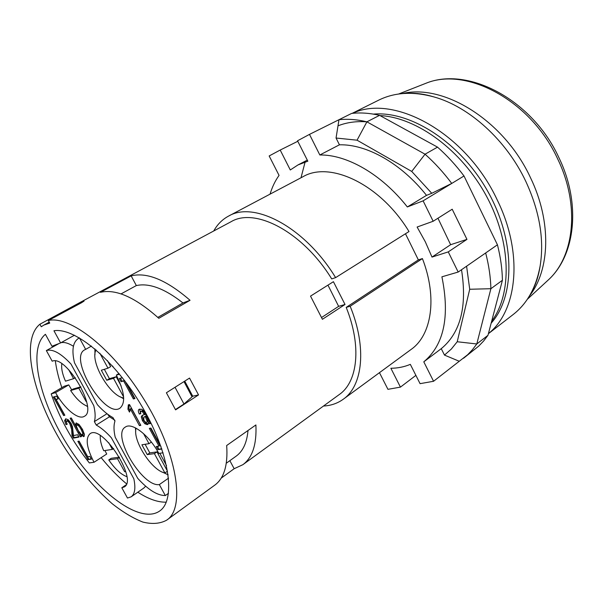 <?xml version="1.0" encoding="UTF-8"?>
<svg xmlns="http://www.w3.org/2000/svg" width="603" height="603" viewBox="0 0 603 603"><rect width="100%" height="100%" fill="white"/><g stroke="black" fill="none" stroke-linecap="round" stroke-linejoin="round"><path stroke-width="0.9" d="M166.27 502.163C157.941 502.405 148.459 499.088 137.831 492.199M126.494 483.794C117.804 476.521 109.354 467.807 101.146 457.647M61.845 387.639C58.612 378.187 56.448 369.3 55.348 360.986M54.76 345.896L54.82 345.15M86.515 401.342L86.101 401.447L78.827 388.189L70.619 390.518L73.159 389.01L80.855 386.817M107.379 360.534L110.673 366.609L107.99 368.199L99.849 353.222M104.334 369.315L109.422 378.669L116.175 376.739L121.082 385.784M145.112 444.283L149.8 452.898L156.984 451.896L167.461 471.192L164.913 472.956L154.406 453.629L147.245 454.609L141.893 444.78L149.001 443.672L151.383 442.089M94.897 348.888L94.957 354.805M120.389 396.842L123.683 398.809M135.404 427.859L135.735 431.213M162.652 472.217L168.177 474.847M71.719 389.87L68.742 384.895L64.265 386.221L51.187 393.887C59.395 418.067 72.111 441.079 89.327 462.923L94.03 462.275C86.583 447.863 85.242 438.358 90.013 433.753C102.095 423.894 138.162 479.717 124.316 486.915L121.814 487.767L127.474 498.048L131.137 496.834C134.899 494.038 135.796 488.008 133.821 478.752L111.419 437.853C106.143 431.997 101.085 427.731 96.254 425.055L94.354 421.603C95.56 417.66 95.372 412.354 93.782 405.676L70.958 364.001C60.767 353.162 52.559 348.685 46.348 350.562L52.205 361.212C65.968 354.376 98.379 410.04 84.375 416.296C78.39 420.397 64.114 408.427 55.589 392.613L51.187 393.887M86.5 405.917L87.375 406.482M73.415 346.265C68.516 343.16 64.393 341.961 61.039 342.685M107.651 414.216L109.482 416.771L96.254 425.055M114.909 420.276L109.482 416.771M131.137 496.834L143.831 488.038L145.655 486.206M100.173 435.517L100.264 436.203M104.937 450.539L106.723 454.014L94.03 462.275M126.818 476.649C120.849 474.433 114.834 468.848 108.766 459.908L111.223 458.303L119.402 457.157M113.673 448.542L112.392 449.378L108.736 442.723M100.317 435.607C99.932 439.64 101.063 444.675 103.724 450.727L112.392 449.378M213.726 230.994C217.359 224.437 222.281 219.484 228.492 216.138C254.157 200.603 305.186 227.384 335.615 277.621L331.718 278.918C302.947 231.974 255.167 207.055 231.032 221.738L79.928 302.525L83.553 300.987L84.058 301.093L81.39 302.819L48.33 320.517L49.732 323.08L43.831 325.085L41.275 326.751L39.888 324.233C19.394 340.831 33.783 400.015 66.051 449.763C80.297 471.229 95.658 489.199 112.143 503.671C122.906 512.158 133.157 518.294 142.896 522.085C152.114 524.346 159.983 523.736 166.503 520.261C186.123 508.367 177.071 451.24 142.738 397.385C112.362 348.255 69.714 315.279 48.33 320.517M229.856 460.669L234.16 468.712L242.873 464.687L339.338 394.498C357.76 381.865 361.845 346.107 346.205 307.394L418.354 259.885L405.472 233.76M79.928 302.525L39.888 324.233M345.022 304.477L333.421 281.691L310.522 296.118L322.409 319.296L345.022 304.477L338.637 306.354L327.949 285.136M166.503 520.261L214.849 485.083C224.082 478.269 228.024 465.079 226.675 445.511L255.898 424.942C256.795 444.373 252.453 457.624 242.873 464.687M234.16 468.712L221.203 478.119M190.051 300.294C166.699 280.078 147.064 271.938 131.16 275.88L100.422 292.327C115.889 288.716 135.358 297.377 158.808 318.309L190.051 300.294L182.958 302.94L157.828 317.404M198.53 394.92L189.538 378.073L166.39 392.764L175.579 409.867L198.53 394.92L192.726 396.201L183.99 404.01L175.435 409.573M335.615 277.621L409 231.544C380.538 184.382 330.014 160.617 302.925 176.747L228.492 216.138M142.715 415.098L142.233 416.281L143.378 420.087L145.783 423.155L148.263 424.015M150.539 423.08L149.416 421.618L148.474 422.228L149.393 423.736L150.788 423.472L143.386 410.575L141.735 409.256L139.089 409.331C138.034 410.01 138.117 411.578 139.331 414.027L140.763 413.726L140.507 411.382L141.954 411.419L142.798 412.173L144.29 414.758L142.18 415.361L141.29 416.884L142.444 420.69L144.841 423.758L147.275 424.633L147.878 424.406L148.474 422.228M118.987 373.521L116.319 375.119C124.61 391.86 125.839 402.864 120.005 408.148C105.073 418.942 68.079 357.926 84.699 349.815L85.664 349.378L79.453 337.981L78.36 338.494C72.835 342.165 71.546 350.275 74.501 362.81L97.467 404.779C102.744 410.613 107.922 414.894 113.002 417.63L114.954 421.203C113.598 425.288 113.688 430.617 115.203 437.19L137.74 478.36C148.157 489.809 157.353 495.545 165.32 495.553L159.343 484.586C142.3 487.36 111.073 434.567 125.386 427.037C131.967 422.017 149.31 435.411 158.808 453.403L163.074 452.815M91.445 346.084L85.664 349.378M143.831 417.057L146.273 416.055L148.263 421.067L146.574 422.386L145.24 421.949L143.898 420.193L143.831 417.057L145.331 416.665L147.32 421.67M148.263 421.067L146.974 422.228M45.413 334.296L51.971 346.243L60.602 342.926L53.946 330.768C74.968 327.097 115.482 360.76 142.632 407.568C169.956 454.3 176.038 500.211 159.561 511.088C140.152 524.542 97.995 492.643 69.089 447.426C39.896 402.412 27.097 349.16 45.413 334.296M68.267 419.771L65.704 418.799L64.619 420.653L65.946 424.587L67.182 424.316L66.315 421.904L66.812 420.954L68.237 421.565L69.805 423.653L71.651 429.457L72.021 435.75L73.347 438.14L78.91 437.092L77.614 434.748L73.468 435.554L72.473 426.713L71.056 423.351L68.267 419.771M65.772 418.791L65.493 420.125L67.023 424.007M78.978 424.422L76.121 422.929L75.315 425.258L71.29 417.954L70.152 418.218L80.305 436.828L81.443 436.61L80.749 435.155L83.945 436.497L84.465 434.446L82.43 429.291L78.978 424.422M59.011 343.537L46.348 350.562M63.617 415.55L64.838 415.263L56.117 399.48L58.137 398.922L56.592 396.118L53.381 397.023L63.617 415.55L64.679 414.977M74.471 335.223L60.602 342.926M122.341 377.682L119.341 378.526L121.06 381.684L123.638 380.983L133.384 398.945L134.793 398.244M133.384 398.945L134.966 398.568L126.834 383.568M79.114 441.117L77.862 441.343L87.985 459.667L91.392 459.177L89.87 456.418L87.737 456.735L79.114 441.117M150.328 423.125L149.393 423.736M139.64 409.09L140.597 413.364M140.273 413.432L139.331 414.027M149.001 443.672L143.522 433.595M147.245 454.609L149.8 452.898M121.06 381.684L124.474 380.433M120.449 378.209L122.017 381.104M160.978 446.559L150.954 428.07L149.333 428.364L158.958 446.114L156.245 446.522L157.933 449.627L161.687 448.602M157.933 449.627L161.853 449.069M159.825 453.26L166.518 465.606M78.827 388.189L80.923 386.945M86.101 401.447L86.485 401.214M127.942 409.233L129.494 412.083L130.323 408.902L139.414 425.628L140.816 425.356L129.524 404.575L128.318 404.854L127.942 409.233L128.876 408.646L130.12 410.929M140.605 424.972L131.266 408.306L130.323 408.902M129.283 404.628L128.876 408.646M116.175 376.739L113.5 378.345L106.769 380.259L101.312 370.234L107.99 368.199M106.769 380.259L109.422 378.669M141.803 410.643L143.74 411.57L145.24 414.148L144.29 414.758M144.803 413.341L143.853 413.952M143.74 411.57L142.798 412.173M76.377 426.178L76.792 424.949C78.156 425.032 79.641 426.607 81.239 429.675L82.777 433.286L82.536 434.665L81.262 434.469L78.179 430.459L76.377 426.178M77.388 424.58L77.666 424.406C79.038 424.489 80.523 426.065 82.114 429.132L81.239 429.675M126.05 484.88L121.814 487.767M76.287 422.899L76.197 424.716L75.315 425.258M71.192 417.977L79.091 432.291L78.217 432.841M66.812 424.052L65.946 424.587M87.985 459.667L91.166 458.777M164.913 472.956C151.866 470.679 132.411 440.469 136.067 428.198M140.341 425.025L139.414 425.628M81.586 434.627L80.749 435.155M81.684 434.665L84.299 436.127M79.091 432.291L81.284 436.255M81.171 436.278L80.305 436.828M488.415 333.617C517.397 310.801 523.668 253.524 497.226 199.94C466.081 132.856 393.842 93.593 352.612 113.311M352.152 113.356L378.586 100.204C394.505 92.297 412.995 91.219 434.07 96.962C469.202 106.693 506.377 140.122 525.786 181.352C539.632 211.359 544.411 239.617 540.115 266.119C536.105 287.586 527.075 303.761 513.025 314.645L488.392 333.693M182.958 302.94C164.604 288.558 149.062 282.769 136.338 285.573L131.16 275.88M346.205 307.394L350.17 306.249L422.417 258.581L418.354 259.885M422.417 258.581C437.612 297.761 431.635 335.155 411.163 349.401L343.28 399.224C337.552 403.362 330.949 405.638 323.472 406.045M350.17 306.249C367.054 347.532 362.802 385.739 343.28 399.224M136.338 285.573L121.03 293.902M183.99 381.593L191.98 396.684M175.028 387.277L183.99 404.01M75.285 377.712L73.611 378.684L68.636 369.609M61.815 363.782C61.167 368.327 62.388 374.124 65.478 381.171L73.611 378.684M150.486 428.153L159.885 445.496L158.958 446.114M157.406 446.348L158.853 449.009M124.972 381.088L134.333 398.357M123.638 380.983L124.497 380.463M54.391 396.736L64.491 415.022M82.114 429.132L83.651 432.735L83.41 434.115L82.536 434.665M168.569 478.141L159.343 484.586M119.537 374.192L116.319 375.119M67.363 420.615L69.111 421.03L70.679 423.118L72.518 428.921L72.888 435.208L74.214 437.605L73.347 438.14M72.888 435.208L72.021 435.75M123.668 397.965C109.746 396.156 89.395 360.782 96.096 349.898M123.607 396.94L113.5 378.345M125.726 471.606L124.648 471.727L117.51 458.702L119.53 457.375M124.648 471.727L125.582 471.101M117.51 458.702L108.766 459.908M70.679 423.118L69.805 423.653M168.523 493.284L165.32 495.553M69.111 421.03L68.237 421.565M67.687 420.419L66.812 420.954M56.117 399.48L58.001 398.681M148.082 419.673L147.14 420.283M146.951 417.321L146.009 417.924M146.273 416.055L145.331 416.665M74.214 437.605L78.714 436.745M143.378 420.087L142.444 420.69M112.429 365.923L113.078 366.647M156.984 451.896L154.406 453.629M87.352 406.241C81.827 404.1 76.249 398.854 70.619 390.518M192.726 396.201L184.744 381.119M145.783 423.155L144.841 423.758M78.925 441.155L88.837 459.109M68.742 384.895L55.589 392.613M491.144 323.193C515.052 296.578 515.535 240.929 488.038 191.867C460.7 142.738 410.899 110.711 373.37 114.11M448.255 251.896L431.997 257.082L450.629 244.705L466.956 239.376L448.255 251.896L458.182 272.043L441.909 276.815C450.004 316.613 443.966 344.954 423.788 361.83L441.26 348.662C460.541 332.728 467.287 306.422 461.514 269.729M466.956 239.376L452.197 209.218L433.165 221.256L423.11 200.844L451.745 183.433L431.763 193.299L411.728 171.433L425.055 154.202C434.688 162.795 443.582 172.541 451.745 183.433L464.001 175.978C455.921 165.214 447.094 155.604 437.522 147.132L425.055 154.202L366.903 121.829L379.573 115.346L437.522 147.132M423.11 200.844L407.342 206.957L426.517 195.357C401.108 163.202 366.571 144.057 339.436 144.81L319.831 154.979L309.482 134.386L297.535 140.778L307.839 161.189L297.98 164.936L290.299 169.971L280.199 150.049L269.164 155.958L279.053 175.39C275.149 180.855 272.157 187.103 270.069 194.128M407.342 206.957C381.586 174.192 346.868 154.496 319.831 154.979M336.052 138.027L338.976 119.711C347.735 118.768 357.044 119.469 366.903 121.829L357.044 140.19L336.052 138.027L339.436 144.81M357.044 140.19L411.728 171.433M379.573 115.346C369.729 113.078 360.413 112.429 351.632 113.417L309.482 134.386M502.42 280.267L487.963 335.328L476.792 343.974L490.887 288.709L502.42 280.267C502.224 268.885 500.565 257.059 497.437 244.788L485.671 252.966C488.882 265.335 490.616 277.252 490.887 288.709L469.714 289.259L457.225 341.75L476.792 343.974L472.466 349.68L467.687 354.707L433.565 381.277L420.065 383.659L410.326 364.355C404.304 366.895 397.822 368.199 390.88 368.267L400.437 387.118L415.889 375.375M426.517 195.357L431.763 193.299M485.671 252.966L458.182 272.043M464.001 175.978L497.437 244.788M469.714 289.259L466.594 266.202M379.46 372.669L387.94 389.327L400.437 387.118M337.989 125.831C346.672 122.401 356.313 121.067 366.903 121.829M301.01 177.757L305.02 162.335M463.534 358.257L478.774 346.077L483.606 341.027L487.963 335.328M433.165 221.256L417.118 227.03L425.326 241.826L431.997 257.082M437.951 218.226L450.629 244.705M423.788 361.83L433.565 381.277M441.26 348.662L444.479 355.092L451.308 349.084L457.225 341.75M459.275 361.272L444.479 355.092M491.656 321.256C512.09 294.045 511.442 242.527 486.591 196.367C461.823 150.185 416.801 117.381 379.988 115.58M297.792 141.283L280.199 150.049M226.298 463.225L236.18 456.132C242.986 451.225 246.929 442.677 247.999 430.497M321.618 317.472L338.637 306.354M72.579 306.746L72.91 307.357M148.21 424.022L147.275 424.633M65.493 420.125L64.619 420.653M107.01 413.726L94.354 421.603M142.233 416.281L141.29 416.884M142.896 410.816L141.954 411.419M84.262 436.195L83.516 436.662M529.321 296.148C550.011 270.121 551.896 221.798 530.504 177.734C504.093 120.442 443.687 83.41 402.337 93.593M79.121 302.977L79.566 303.791M83.553 300.987L83.757 301.364M72.518 428.921L71.651 429.457M145.64 416.153L144.697 416.756M83.651 432.735L82.777 433.286M422.613 84.586L425.974 83.259C466.526 66.398 531.213 100.58 557.835 159.267C579.973 205.073 574.425 255.672 548.926 279.377L546.265 281.82M43.831 325.085L49.242 322.175M78.36 338.494L79.46 337.876M76.634 425.009L77.516 424.467M540.115 266.119C538.622 275.639 536.037 283.794 532.351 290.593M434.07 96.962C424.851 94.158 416.379 92.937 408.653 93.284M66.632 421.022L67.506 420.487M398.606 94.03L425.974 83.259C468.365 65.915 532.871 100.113 559.139 158.144C581.043 203.528 575.503 254.572 548.926 279.377L527.301 299.322M307.296 160.112L297.98 164.936"/></g></svg>
